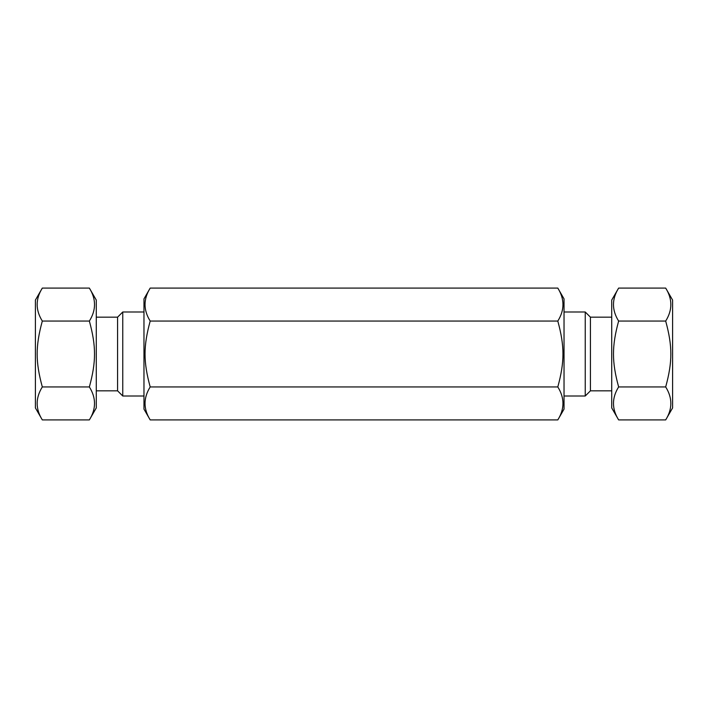 <?xml version="1.0" encoding="UTF-8"?>
<svg xmlns="http://www.w3.org/2000/svg" width="708" height="708" viewBox="0 0 708 708"><rect width="100%" height="100%" fill="white"/><g stroke="black" fill="none" stroke-linecap="round" stroke-linejoin="round"><path stroke-width="1.06" d="M143.972 298.873L143.972 409.127L150.193 419.906C143.326 408.914 143.326 397.931 150.193 386.949C143.326 361.753 143.326 346.247 150.193 321.051C143.326 310.069 143.326 299.086 150.193 288.094L143.972 298.873M150.193 386.949L557.807 386.949C564.674 397.931 564.674 408.914 557.807 419.906L150.193 419.906M557.807 419.906L564.028 409.127L564.028 298.873L557.807 288.094C564.674 299.086 564.674 310.069 557.807 321.051L150.193 321.051M557.807 321.051C564.674 346.247 564.674 361.753 557.807 386.949M557.807 288.094L150.193 288.094M665.688 419.906L672.6 407.923L672.6 300.077L665.688 288.094C672.556 299.086 672.556 310.069 665.688 321.051C672.556 346.247 672.556 361.753 665.688 386.949C672.556 397.931 672.556 408.914 665.688 419.906L618.633 419.906C611.765 408.914 611.765 397.931 618.633 386.949L665.688 386.949M665.688 288.094L618.633 288.094C611.765 299.086 611.765 310.069 618.633 321.051L665.688 321.051M618.633 386.949C611.765 361.753 611.765 346.247 618.633 321.051M618.633 288.094L611.721 300.077L611.721 407.923L618.633 419.906M611.721 390.834L590.419 390.834L590.419 317.166L585.242 311.998L564.028 311.998M590.419 390.834L585.242 396.002L585.242 311.998M42.312 288.094L35.4 300.077L35.4 407.923L42.312 419.906C35.444 408.914 35.444 397.931 42.312 386.949C35.444 361.753 35.444 346.247 42.312 321.051C35.444 310.069 35.444 299.086 42.312 288.094L89.367 288.094C96.235 299.086 96.235 310.069 89.367 321.051L42.312 321.051M42.312 419.906L89.367 419.906C96.235 408.914 96.235 397.931 89.367 386.949L42.312 386.949M89.367 321.051C96.235 346.247 96.235 361.753 89.367 386.949M89.367 419.906L96.279 407.923L96.279 300.077L89.367 288.094M96.279 317.166L117.581 317.166L117.581 390.834L122.758 396.002L143.972 396.002M117.581 317.166L122.758 311.998L122.758 396.002M611.721 317.166L590.419 317.166M585.242 396.002L564.028 396.002M96.279 390.834L117.581 390.834M122.758 311.998L143.972 311.998"/></g></svg>
